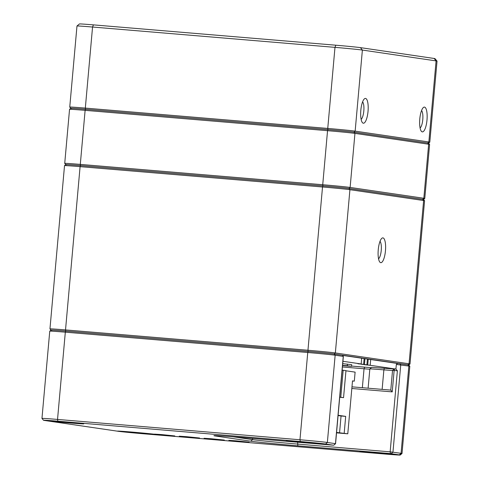<?xml version="1.0" encoding="UTF-8"?>
<svg xmlns="http://www.w3.org/2000/svg" width="479" height="479" viewBox="0 0 479 479"><rect width="100%" height="100%" fill="white"/><g stroke="black" fill="none" stroke-linecap="round" stroke-linejoin="round"><path stroke-width="0.72" d="M426.993 120.025A12.436 3.634 -85.2 0 1 421.292 131.204A12.436 3.634 -85.2 0 1 419.772 119.193A12.436 3.634 -85.2 0 1 423.274 107.601A12.436 3.634 -85.2 0 1 426.993 120.025M368.034 111.356A12.436 3.634 -85.2 0 1 362.328 122.528A12.436 3.634 -85.2 0 1 360.807 110.517A12.436 3.634 -85.2 0 1 364.309 98.931A12.436 3.634 -85.2 0 1 368.034 111.356M66.653 164.788A20.914 0.365 -174.9 0 1 65.755 164.608A20.914 0.365 5.1 0 1 80.526 165.572L322.954 185.906A20.914 0.365 5.1 0 1 348.946 188.469L422.652 199.306A20.914 0.365 5.1 0 1 423.55 199.492A20.914 0.365 -174.9 0 0 422.652 199.306L348.946 188.469A20.914 0.365 -174.9 0 0 322.954 185.906L80.526 165.572A20.914 0.365 -174.9 0 0 65.755 164.608L64.725 163.381A22.046 0.383 5.1 0 1 64.725 163.375A22.046 0.383 5.1 0 1 80.298 164.399L322.726 184.732A22.046 0.383 5.1 0 1 350.125 187.433L423.831 198.27A22.046 0.383 5.1 0 1 424.777 198.468L429.603 144.424A22.046 0.383 -174.9 0 0 429.597 144.418A22.046 0.383 -174.9 0 0 428.651 144.227L354.945 133.384L353.969 132.168A20.914 0.365 -174.9 0 0 327.977 129.605A20.914 0.365 5.1 0 1 353.969 132.168L427.675 143.011A20.914 0.365 5.1 0 1 428.573 143.191A20.914 0.365 -174.9 0 0 427.675 143.011L353.969 132.168L355.149 131.132L428.855 141.976A22.046 0.383 5.1 0 1 429.801 142.173A22.046 0.383 5.1 0 1 429.801 142.179L437.04 61.102A22.046 0.383 -174.9 0 0 437.034 61.09A22.046 0.383 -174.9 0 0 436.088 60.905L362.381 50.061A22.046 0.383 -174.9 0 0 334.983 47.361L92.555 27.028A22.046 0.383 -174.9 0 0 76.987 25.998A22.046 0.383 -174.9 0 0 76.981 26.004L69.748 107.08A22.046 0.383 5.1 0 1 69.748 107.08A22.046 0.383 5.1 0 1 85.322 108.098L327.75 128.432A22.046 0.383 5.1 0 1 355.149 131.132L362.381 50.061L360.43 47.631L434.136 58.468A19.789 0.347 5.1 0 1 434.986 58.642L437.034 61.09M76.987 25.998L79.442 23.95A19.789 0.347 5.1 0 1 93.411 24.872L335.839 45.206A19.789 0.347 5.1 0 1 360.43 47.631M408.773 365.022A20.914 0.365 -174.9 0 0 407.88 364.83L334.174 353.987A20.914 0.365 -174.9 0 0 308.177 351.424L65.749 331.091A20.914 0.365 -174.9 0 0 50.978 330.127L49.954 328.905A22.046 0.383 5.1 0 1 49.954 328.899A22.046 0.383 5.1 0 1 65.521 329.917L307.955 350.251A22.046 0.383 5.1 0 1 335.348 352.951L409.054 363.795A22.046 0.383 5.1 0 1 410.006 363.992L424.58 200.725A22.046 0.383 -174.9 0 0 424.574 200.713A22.046 0.383 -174.9 0 0 423.628 200.527L349.921 189.684L348.946 188.469L350.125 187.433L354.945 133.384A22.046 0.383 -174.9 0 0 327.546 130.683L85.118 110.35A22.046 0.383 -174.9 0 0 69.551 109.326L70.778 108.296A20.914 0.365 5.1 0 1 85.549 109.272L327.977 129.605L85.549 109.272A20.914 0.365 -174.9 0 0 70.778 108.308A20.914 0.365 -174.9 0 0 71.676 108.493M361.124 119.331A9.047 2.646 94.8 0 0 363.818 110.936A9.047 2.646 94.8 0 0 362.585 101.883M420.089 128.007A9.047 2.646 94.8 0 0 422.777 119.612A9.047 2.646 94.8 0 0 421.55 110.553M69.551 109.326A22.046 0.383 -174.9 0 0 69.545 109.332L64.725 163.375M424.777 198.468A22.046 0.383 5.1 0 1 424.771 198.48L423.556 199.498L424.574 200.713M57.875 421.197A20.352 0.353 -174.9 0 0 43.505 420.257A20.352 0.353 -174.9 0 0 44.379 420.436L118.085 431.274A20.352 0.353 -174.9 0 0 143.371 433.77L385.805 454.104A20.352 0.353 -174.9 0 0 400.175 455.05A20.352 0.353 -174.9 0 0 399.3 454.864L390.493 453.601L297.83 445.829A37.877 0.659 5.1 0 1 250.757 441.189L215.544 436.01A37.877 0.659 5.1 0 1 213.921 435.656A37.877 0.659 5.1 0 1 240.668 437.423L333.33 445.195L325.594 444.021A20.352 0.353 -174.9 0 0 300.303 441.524L57.875 421.197L57.534 419.43L65.324 332.169A22.046 0.383 -174.9 0 0 49.756 331.145L41.96 418.412A22.046 0.383 5.1 0 1 41.96 418.412A22.046 0.383 5.1 0 1 57.534 419.43L299.962 439.764A22.046 0.383 5.1 0 1 327.361 442.47L335.569 443.68L343.353 356.418L335.15 355.202A22.046 0.383 -174.9 0 0 307.752 352.502L65.324 332.169L65.749 331.091L308.177 351.424A20.914 0.365 5.1 0 1 334.174 353.987L335.348 352.951L349.921 189.684A22.046 0.383 -174.9 0 0 322.523 186.984L80.095 166.65L65.521 329.917L65.749 331.091A20.914 0.365 5.1 0 0 50.984 330.115A20.914 0.365 -174.9 0 0 51.876 330.312M342.491 355.382L397.528 363.477M382.955 237.889A12.436 3.634 -85.2 0 1 385.254 252.607A12.436 3.634 -85.2 0 1 379.751 261.983A12.436 3.634 -85.2 0 1 378.23 249.972A12.436 3.634 -85.2 0 1 381.733 238.386A12.436 3.634 -85.2 0 1 382.955 237.889M410.006 363.992A22.046 0.383 5.1 0 1 410 363.998L408.785 365.016M93.411 24.872L92.555 27.028L85.322 108.098L85.549 109.272L85.118 110.35L80.298 164.399L80.526 165.572L80.095 166.65A22.046 0.383 -174.9 0 0 64.527 165.62A22.046 0.383 -174.9 0 0 64.521 165.626L49.954 328.899M378.548 258.786A9.047 2.646 94.8 0 0 381.254 250.23A9.047 2.646 94.8 0 0 380.009 241.338M236.045 440.83L249.128 442.165L231.752 440.74L228.86 440.357L236.045 440.83M211.263 438.752L224.346 440.081L206.976 438.662L204.078 438.273L211.263 438.752M186.481 436.668L199.563 438.004L182.194 436.585L179.296 436.195L186.481 436.668M161.704 434.591L174.787 435.926L157.411 434.507L154.519 434.118L161.704 434.591M374.093 452.38A20.07 0.347 5.1 0 1 399.893 455.014A20.07 0.347 5.1 0 1 379.877 453.583A20.07 0.347 5.1 0 1 359.921 451.446A20.07 0.347 5.1 0 1 374.093 452.38M300.387 441.536A20.07 0.347 5.1 0 1 326.187 444.171A20.07 0.347 5.1 0 1 306.171 442.746A20.07 0.347 5.1 0 1 286.214 440.602A20.07 0.347 5.1 0 1 300.387 441.536M57.959 421.209A20.07 0.347 5.1 0 1 83.759 423.837A20.07 0.347 5.1 0 1 63.743 422.412A20.07 0.347 5.1 0 1 43.787 420.269A20.07 0.347 5.1 0 1 57.959 421.209M131.665 432.046A20.07 0.347 5.1 0 1 157.465 434.681A20.07 0.347 5.1 0 1 137.443 433.25A20.07 0.347 5.1 0 1 117.493 431.112A20.07 0.347 5.1 0 1 131.665 432.046M369.806 369.225L364.046 368.782L364.687 367.165L351.58 366.07L371.315 367.674M392.529 370.501L383.877 369.872A17.525 0.305 -174.9 0 0 369.842 368.914L371.68 367.375L394.247 368.962M394.397 368.854L395.935 368.974M351.975 386.84L390.78 390.098L392.223 391.888L351.831 388.499M362.352 387.715L364.046 368.782L342.413 366.968M397.618 363.453L407.88 364.83A20.914 0.365 5.1 0 1 408.779 365.01L409.802 366.237A22.046 0.383 -174.9 0 0 408.856 366.046L396.343 364.471L395.929 369.07L397.384 370.77L392.535 370.393L390.768 390.193M325.594 444.021L327.361 442.47L335.15 355.202L334.174 353.987L342.329 355.19L343.257 356.394L335.468 443.662L333.701 445.213M233.495 436.836L252.529 439.632A36.182 0.629 -174.9 0 0 297.489 444.069L390.151 451.841L401.067 453.308A22.046 0.383 5.1 0 1 402.019 453.505A22.046 0.383 5.1 0 1 402.013 453.511L400.175 455.05M369.842 368.914A17.525 0.305 -174.9 0 0 369.836 368.92L368.117 388.194M402.019 453.505L409.802 366.243A22.046 0.383 -174.9 0 0 409.802 366.237M49.756 331.145A22.046 0.383 -174.9 0 0 49.75 331.151L50.984 330.115M335.569 443.68L333.725 445.219M352.502 380.991L354.31 381.146L355.113 372.135L345.952 370.788M342.132 370.135L343.18 370.225L340.767 397.247L343.551 397.66L345.964 370.632L343.18 370.225M336.545 432.711L337.042 432.782L336.545 432.741M336.533 432.854L347.784 433.8L336.569 432.441M339.551 432.884L341.06 415.994L338.078 415.55M344.185 433.267L345.688 416.383L341.06 415.994M345.688 416.383L338.102 415.263M347.784 433.8L352.508 380.877L354.31 381.146M339.713 397.247L343.551 397.66M337.036 427.19L337.821 418.454M342.533 365.609L351.55 366.369L351.7 364.681L342.707 363.657M342.557 365.345L347.293 365.74L347.443 364.052M351.55 366.369L347.293 365.74M339.719 397.157L340.767 397.247M342.922 361.286L361.172 363.968L361.687 358.202M364.136 358.567L363.627 364.327L357.909 363.753L361.172 363.968M363.627 364.327L364.447 364.453L364.962 358.687M367.417 359.046L366.902 364.812L361.184 364.232L364.447 364.453M366.902 364.812L367.722 364.932L368.237 359.166M370.692 359.531L370.177 365.291L364.459 364.711L367.722 364.932M370.177 365.291L394.379 368.854L392.541 370.393M54.899 420.957L72.694 422.544M67.078 422.011L65.821 421.891M128.606 431.795L146.4 433.381M140.784 432.848L139.521 432.735M371.033 452.128L388.834 453.715M383.218 453.182L381.955 453.068M297.333 441.291L315.128 442.877M309.512 442.345L308.248 442.225M399.3 454.864L401.067 453.308L408.856 366.046L407.88 364.83L409.054 363.795L423.628 200.527L422.652 199.306L423.831 198.27L428.651 144.227L427.675 143.011L428.855 141.976L436.088 60.905L434.136 58.468M300.303 441.524L299.962 439.764L307.752 352.502L308.177 351.424L307.955 350.251L322.523 186.984L322.954 185.906L322.726 184.732L327.546 130.683L327.977 129.605L327.75 128.432L334.983 47.361L335.839 45.206M394.774 368.878L394.133 370.495L392.223 391.888M297.657 442.201L297.83 445.829M390.493 453.601L390.151 451.841L397.384 370.77M250.757 441.189L252.529 439.632L252.637 438.423M399.773 363.633L400.749 364.854L392.96 452.116L391.193 453.667M382.134 389.373L383.877 369.872L384.356 368.237M215.544 436.01L215.969 435.639M429.597 144.418L428.573 143.191L429.801 142.179M70.772 108.302L69.748 107.086M65.755 164.596L64.527 165.62M43.505 420.257L41.966 418.418M342.329 355.19L343.353 356.418M397.57 363.447L396.343 364.471"/></g></svg>
